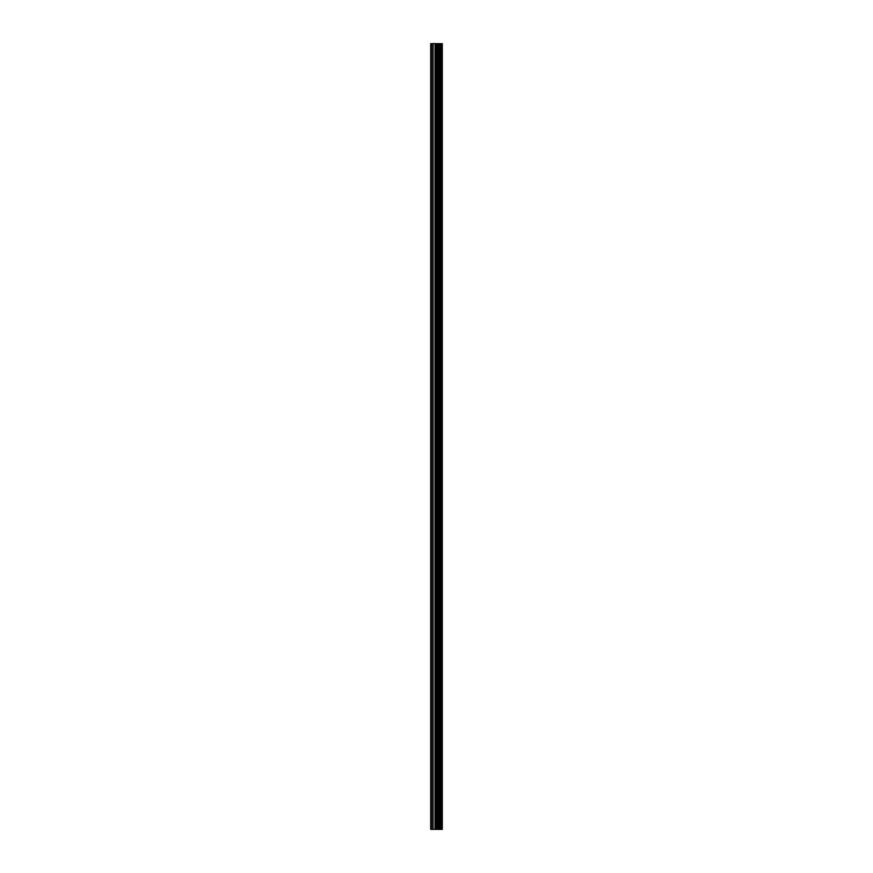 <?xml version="1.0" encoding="UTF-8"?>
<svg xmlns="http://www.w3.org/2000/svg" width="873" height="873" viewBox="0 0 873 873"><rect width="100%" height="100%" fill="white"/><g stroke="black" fill="none" stroke-linecap="round" stroke-linejoin="round"><path stroke-width="1.31" d="M435.027 829.35L442.295 829.35L442.295 43.65L430.705 43.65L430.705 829.35L435.027 829.35L435.027 43.65M438.421 829.35L438.421 43.65M438.213 829.35L438.213 43.65M431.327 829.35L431.327 43.65M442.142 829.35L442.142 43.65M441.956 829.35L441.956 43.65M441.105 829.35L441.105 43.65M440.767 829.35L440.767 43.65M439.588 829.35L439.588 43.65M439.261 829.35L439.261 43.65M437.155 829.35L437.155 43.65M436.445 829.35L436.445 43.65M435.725 829.35L435.725 43.65M433.095 829.35L433.095 43.65M432.735 829.35L432.735 43.65"/></g></svg>
